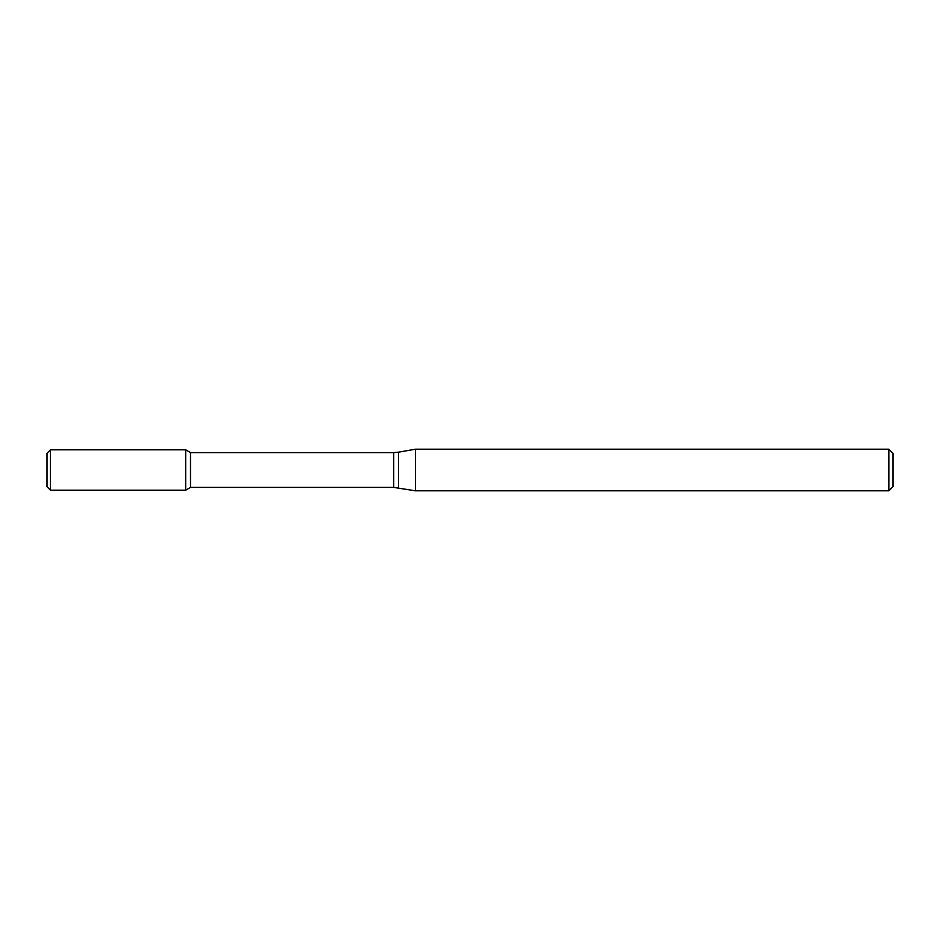<?xml version="1.0" encoding="UTF-8"?>
<svg xmlns="http://www.w3.org/2000/svg" width="940" height="940" viewBox="0 0 940 940"><rect width="100%" height="100%" fill="white"/><g stroke="black" fill="none" stroke-linecap="round" stroke-linejoin="round"><path stroke-width="1.41" d="M888.841 490.798L888.841 449.203L893 453.362L893 486.638L888.841 490.798L415.421 490.798L393.719 487.402L190.491 487.402L185.685 490.175L185.685 449.825L50.466 449.825L50.466 490.175L47 486.709L47 453.291L50.466 449.825M190.491 487.402L190.491 452.598L185.685 449.825L185.685 490.175L50.466 490.175M415.421 490.798L415.421 449.203L398.537 452.175L398.537 487.825M393.719 487.402L393.719 452.598L190.491 452.598M393.719 452.598L398.537 452.175M888.841 449.203L415.421 449.203"/></g></svg>
